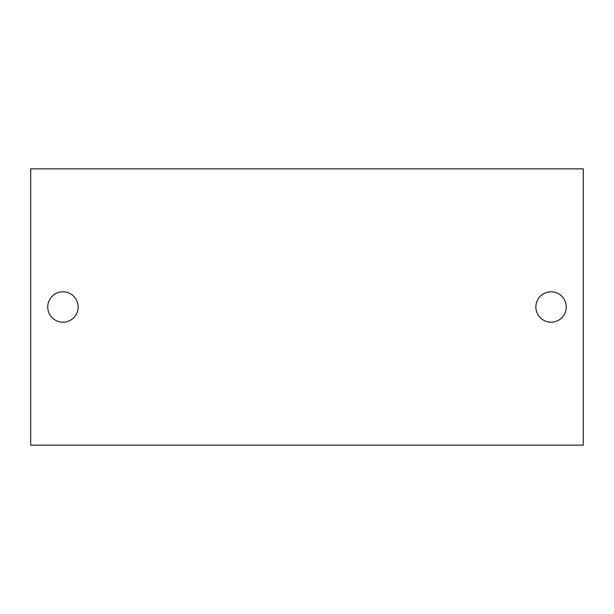 <?xml version="1.0" encoding="UTF-8"?>
<svg xmlns="http://www.w3.org/2000/svg" width="614" height="614" viewBox="0 0 614 614"><rect width="100%" height="100%" fill="white"/><g stroke="black" fill="none" stroke-linecap="round" stroke-linejoin="round"><path stroke-width="0.92" d="M47.739 307A15.197 15.197 0 0 0 62.935 322.197A15.197 15.197 0 0 0 78.131 307A15.197 15.197 0 0 0 62.935 291.803A15.197 15.197 0 0 0 47.739 307M30.7 168.85L30.7 445.15L583.3 445.15L583.3 168.85L30.7 168.85M535.869 307A15.197 15.197 0 0 0 551.065 322.197A15.197 15.197 0 0 0 566.261 307A15.197 15.197 0 0 0 551.065 291.803A15.197 15.197 0 0 0 535.869 307"/></g></svg>
